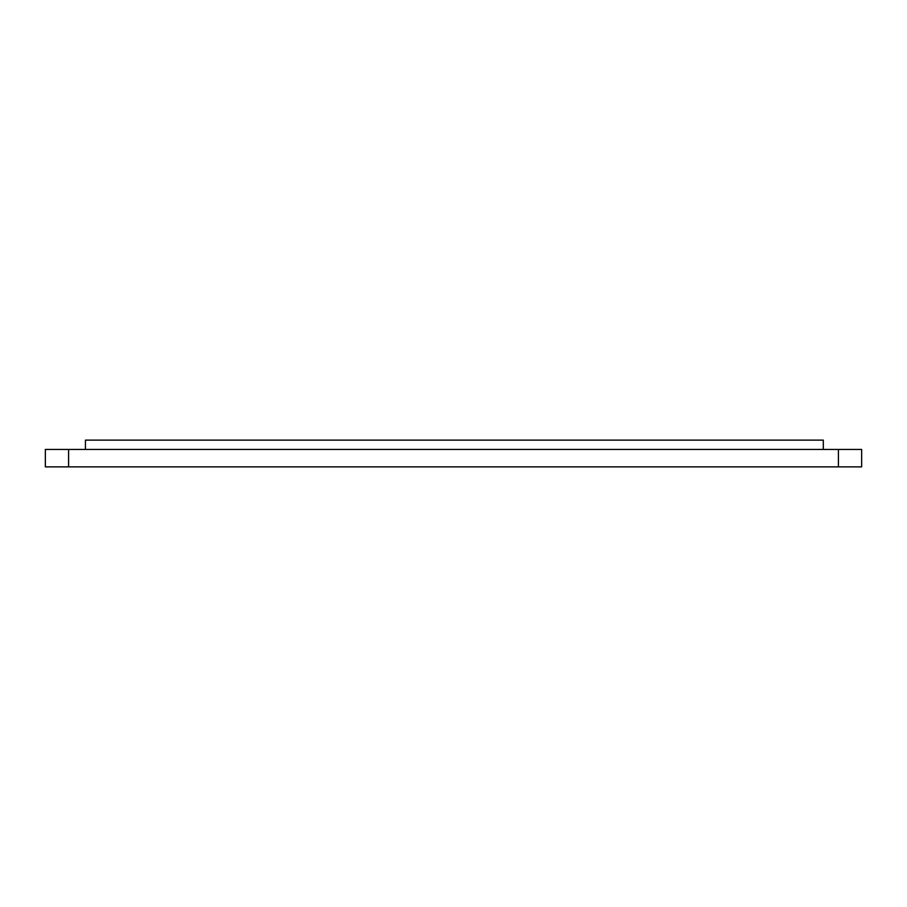 <?xml version="1.0" encoding="UTF-8"?>
<svg xmlns="http://www.w3.org/2000/svg" width="907" height="907" viewBox="0 0 907 907"><rect width="100%" height="100%" fill="white"/><g stroke="black" fill="none" stroke-linecap="round" stroke-linejoin="round"><path stroke-width="1.36" d="M838.408 449.43L838.408 466.867L861.65 466.867L861.65 449.43L45.35 449.43L45.35 466.867L68.592 466.867L68.592 449.43M838.408 466.867L68.592 466.867M85.439 449.43L85.439 440.133L823.307 440.133L823.307 449.43"/></g></svg>
